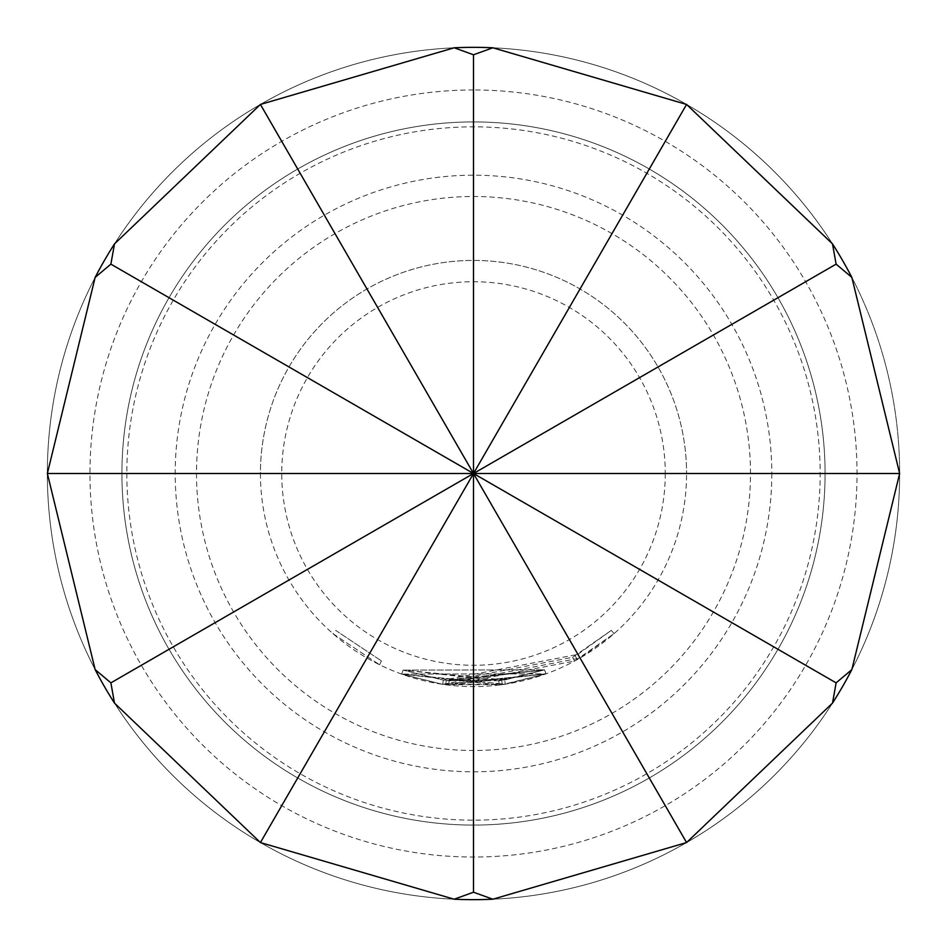 <?xml version="1.0" encoding="UTF-8"?>
<svg xmlns="http://www.w3.org/2000/svg" width="947" height="947" viewBox="0 0 947 947"><rect width="100%" height="100%" fill="white"/><g stroke="black" fill="none" stroke-linecap="round" stroke-linejoin="round"><path stroke-width="0.71" stroke-dasharray="4.74 3.55" d="M332.989 633.685L379.581 664.758L332.989 633.685L335.806 630.477L381.463 660.935L335.806 630.477M114.492 243.888A426.15 426.15 0 0 1 454.158 47.788A426.15 426.15 0 0 0 114.492 243.888M95.15 669.6A426.15 426.15 0 0 1 95.15 277.4A426.15 426.15 0 0 0 473.5 899.65A426.15 426.15 0 0 0 899.65 473.5A426.15 426.15 0 0 1 851.85 669.6A426.15 426.15 0 0 0 851.85 277.4A426.15 426.15 0 0 1 473.5 899.65A426.15 426.15 0 0 1 47.35 473.5A426.15 426.15 0 0 0 95.15 669.6M454.158 899.212A426.15 426.15 0 0 1 114.492 703.112A426.15 426.15 0 0 0 454.158 899.212M473.5 89.965A383.535 383.535 0 0 0 89.965 473.5A383.535 383.535 0 0 0 473.5 857.035A383.535 383.535 0 0 0 857.035 473.5A383.535 383.535 0 0 0 473.5 89.965M825.074 473.5A351.574 351.574 0 0 1 473.5 825.074A351.574 351.574 0 0 1 121.926 473.5A351.574 351.574 0 0 1 473.5 121.926A351.574 351.574 0 0 1 825.074 473.5A351.574 351.574 0 0 0 473.5 121.926A351.574 351.574 0 0 0 121.926 473.5A351.574 351.574 0 0 0 473.5 825.074A351.574 351.574 0 0 0 825.074 473.5A351.574 351.574 0 0 0 473.5 121.926A351.574 351.574 0 0 0 121.926 473.5A351.574 351.574 0 0 0 473.5 825.074A351.574 351.574 0 0 0 825.074 473.5A351.574 351.574 0 0 0 473.5 121.926A351.574 351.574 0 0 0 121.926 473.5A351.574 351.574 0 0 0 473.5 825.074A351.574 351.574 0 0 0 825.074 473.5A351.574 351.574 0 0 0 473.5 121.926A351.574 351.574 0 0 0 121.926 473.5M196.503 473.5A276.998 276.998 0 0 0 473.5 750.498A276.998 276.998 0 0 0 750.498 473.5A276.998 276.998 0 0 0 473.5 196.503A276.998 276.998 0 0 0 196.503 473.5M832.508 703.112A426.15 426.15 0 0 1 492.842 899.212A426.15 426.15 0 0 0 832.508 703.112M492.842 47.788A426.15 426.15 0 0 1 832.508 243.888A426.15 426.15 0 0 0 492.842 47.788M771.805 473.5A298.305 298.305 0 0 1 473.5 771.805A298.305 298.305 0 0 1 175.195 473.5A298.305 298.305 0 0 1 473.5 175.195A298.305 298.305 0 0 1 771.805 473.5M577.8 654.401L611.288 630.394L572.604 657.301L449.162 680.893L446.238 680.526L498.773 680.775L544.549 669.86L545.993 673.862L442.699 684.338L401.646 674.098L442.699 684.338L546.04 673.85L448.677 685.119L445.682 684.752L448.677 685.119L545.993 673.862L505.307 684.184L401.646 674.098L499.294 685.012L502.301 684.622L499.294 685.012L401.646 674.098L505.307 684.184L545.993 673.862L505.307 684.184L442.699 684.338L401.646 674.098L442.699 684.338L579.931 658.094L614.106 633.602L574.628 661.053L448.677 685.119L445.682 684.752L502.301 684.622L545.993 673.862L442.699 684.338L401.646 674.098L442.699 684.338L545.993 673.862L448.677 685.119L445.682 684.752L448.677 685.119L546.04 673.85L401.646 674.098L545.993 673.862L544.584 669.837L546.04 673.85L544.584 669.837L403.079 670.085L401.646 674.098L403.079 670.085L544.549 669.86L443.314 680.124L442.699 684.338L443.314 680.124L403.079 670.085L401.646 674.098L403.079 670.085L443.314 680.124L544.549 669.86L545.993 673.862L544.549 669.86L449.162 680.893L448.677 685.119L449.162 680.893L544.549 669.86L545.993 673.862L544.549 669.86L545.993 673.862L544.549 669.86L504.668 679.97L505.307 684.184L504.668 679.97L443.314 680.124L442.699 684.338L443.314 680.124L577.8 654.401L579.931 658.094M260.425 473.5A213.075 213.075 0 0 0 473.5 686.575A213.075 213.075 0 0 0 686.575 473.5A213.075 213.075 0 0 1 473.5 686.575A213.075 213.075 0 0 1 260.425 473.5A213.075 213.075 0 0 1 473.5 260.425A213.075 213.075 0 0 1 686.575 473.5A213.075 213.075 0 0 0 473.5 260.425A213.075 213.075 0 0 0 260.425 473.5M126.839 473.5A346.661 346.661 0 0 0 473.5 820.161A346.661 346.661 0 0 0 820.161 473.5A346.661 346.661 0 0 0 473.5 126.839A346.661 346.661 0 0 0 126.839 473.5M47.35 473.5A426.15 426.15 0 0 0 473.5 899.65A426.15 426.15 0 0 0 899.65 473.5A426.15 426.15 0 0 0 473.5 47.35A426.15 426.15 0 0 0 47.35 473.5A426.15 426.15 0 0 1 473.5 47.35A426.15 426.15 0 0 1 899.65 473.5A426.15 426.15 0 0 0 473.5 47.35A426.15 426.15 0 0 0 47.35 473.5M665.268 473.5A191.768 191.768 0 0 1 473.5 665.268A191.768 191.768 0 0 1 281.733 473.5A191.768 191.768 0 0 1 473.5 281.733A191.768 191.768 0 0 1 665.268 473.5M504.668 679.97L403.079 670.085L498.773 680.775L501.721 680.396L498.773 680.775L403.079 670.085L443.314 680.124L403.079 670.085L504.668 679.97L544.549 669.86L449.162 680.893L446.238 680.526L445.682 684.752L446.238 680.526L445.682 684.752L446.238 680.526L445.682 684.752L446.238 680.526L449.174 680.893L448.677 685.119L449.162 680.893L448.677 685.119L449.162 680.893L544.549 669.86L504.668 679.97L505.307 684.184M572.604 657.301L574.628 661.053M577.279 659.586L575.208 655.869L577.291 659.586M611.288 630.394L614.106 633.602L611.288 630.394M403.079 670.085L401.646 674.098L403.079 670.085L401.646 674.098L403.079 670.085L401.646 674.098L403.079 670.085L401.646 674.098L403.079 670.085L443.314 680.124L442.699 684.338L443.314 680.124L403.079 670.085M501.721 680.396L502.301 684.622L501.721 680.396M498.773 680.775L499.294 685.012M544.549 669.86L545.993 673.862L544.549 669.86L443.314 680.124L544.584 669.837L545.993 673.862L544.549 669.86M379.581 664.758L381.463 660.935L379.581 664.758"/><path stroke-width="1.42" d="M454.158 47.788L473.5 54.784L492.842 47.788A426.15 426.15 0 0 0 454.158 47.788L260.425 104.442L473.5 473.5L110.882 264.142L114.492 243.888A426.15 426.15 0 0 0 95.15 277.4L110.882 264.142M110.882 682.858L95.15 669.6A426.15 426.15 0 0 0 114.492 703.112L110.882 682.858L473.5 473.5L47.35 473.5L95.15 277.4M473.5 892.216L454.158 899.212A426.15 426.15 0 0 0 492.842 899.212L473.5 892.216L473.5 473.5L260.425 842.558L114.492 703.112M836.118 682.858L832.508 703.112A426.15 426.15 0 0 0 851.85 669.6L836.118 682.858L473.5 473.5L686.575 842.558L492.842 899.212M851.85 277.4A426.15 426.15 0 0 0 832.508 243.888L836.118 264.142L851.85 277.4L899.65 473.5L851.85 669.6M114.492 243.888L260.425 104.442M454.158 899.212L260.425 842.558M832.508 703.112L686.575 842.558M492.842 47.788L686.575 104.442L473.5 473.5L899.65 473.5M95.15 669.6L47.35 473.5M686.575 104.442L832.508 243.888M473.5 54.784L473.5 473.5L836.118 264.142"/></g></svg>
